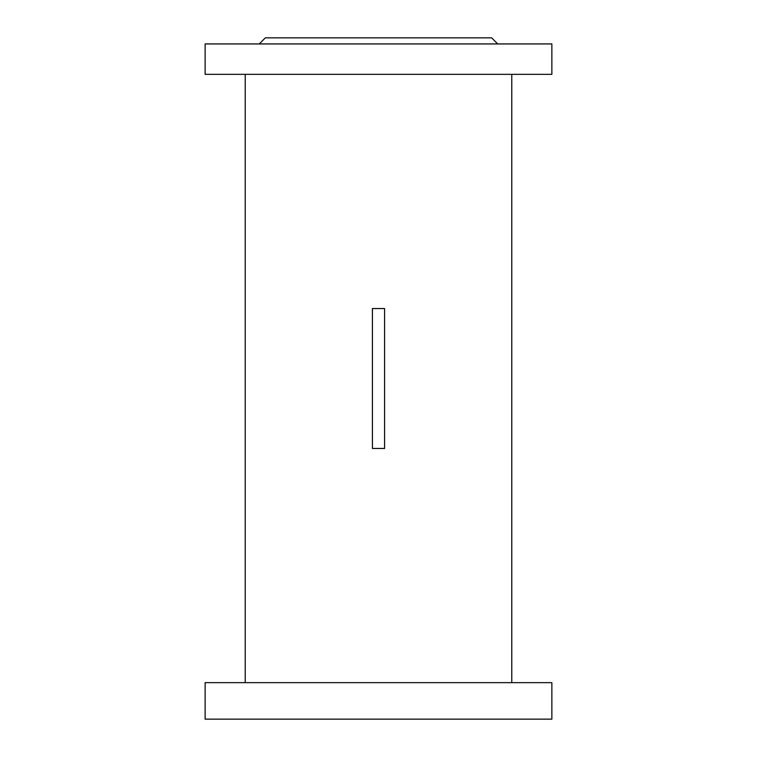 <?xml version="1.0" encoding="UTF-8"?>
<svg xmlns="http://www.w3.org/2000/svg" width="757" height="757" viewBox="0 0 757 757"><rect width="100%" height="100%" fill="white"/><g stroke="black" fill="none" stroke-linecap="round" stroke-linejoin="round"><path stroke-width="1.14" d="M497.728 43.934L491.643 37.85L265.357 37.85L259.273 43.934M551.862 43.934L205.138 43.934L205.138 74.347L551.862 74.347L551.862 43.934M384.584 448.456L384.584 308.544L372.416 308.544L372.416 448.456L384.584 448.456L372.416 448.456M511.779 682.653L511.779 74.347M245.221 682.653L245.221 74.347M218.328 719.15L551.862 719.15L551.862 682.653L205.138 682.653L205.138 719.15L218.328 719.15M384.584 308.544L372.416 308.544"/></g></svg>
